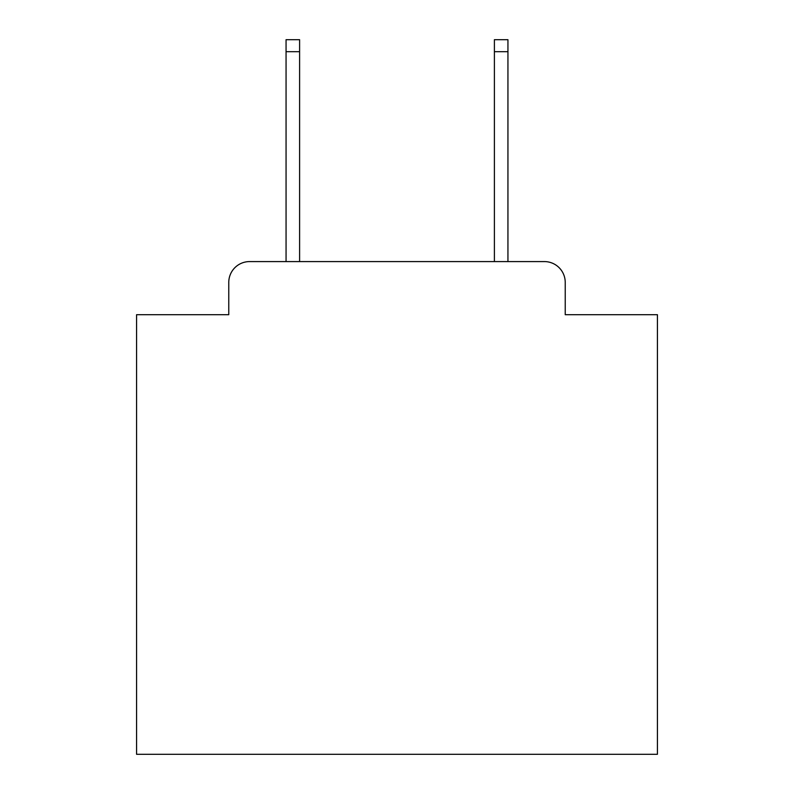 <?xml version="1.0" encoding="UTF-8"?>
<svg xmlns="http://www.w3.org/2000/svg" width="794" height="794" viewBox="0 0 794 794"><rect width="100%" height="100%" fill="white"/><g stroke="black" fill="none" stroke-linecap="round" stroke-linejoin="round"><path stroke-width="1.19" d="M228.771 282.416L228.771 314.702L228.771 282.416A20.833 20.833 0 0 1 249.604 261.583L286.058 261.583L286.058 39.7L299.606 39.7L299.606 261.583L494.394 261.583L494.394 39.7L507.942 39.7L507.942 261.583L544.396 261.583L249.604 261.583M565.229 314.702L565.229 282.416L565.229 314.702L657.422 314.702L657.422 754.3L136.578 754.3L136.578 314.702L228.771 314.702M565.229 282.416A20.833 20.833 0 0 0 544.396 261.583M286.058 51.679L299.606 51.679M507.942 51.679L494.394 51.679"/></g></svg>
